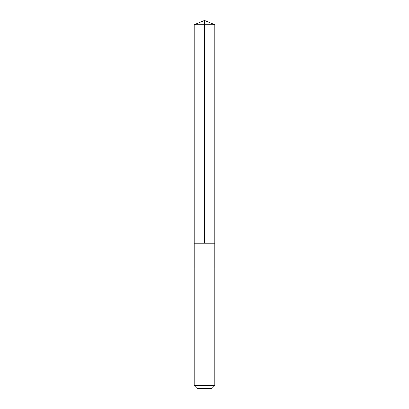 <?xml version="1.0" encoding="UTF-8"?>
<svg xmlns="http://www.w3.org/2000/svg" width="409" height="409" viewBox="0 0 409 409"><rect width="100%" height="100%" fill="white"/><g stroke="black" fill="none" stroke-linecap="round" stroke-linejoin="round"><path stroke-width="0.61" d="M194.193 243.212L214.807 243.212L214.812 24.724L194.188 24.724L194.193 243.212L214.807 243.212L214.807 267.967L194.193 267.967L194.193 243.212M207.69 267.967L194.188 267.967L194.188 385.575L214.812 385.575L214.812 267.967L207.69 267.967M214.812 385.575L211.836 388.55L197.164 388.55L194.188 385.575M204.5 243.212L204.5 20.45L194.188 24.724M204.5 20.45L214.812 24.724"/></g></svg>
